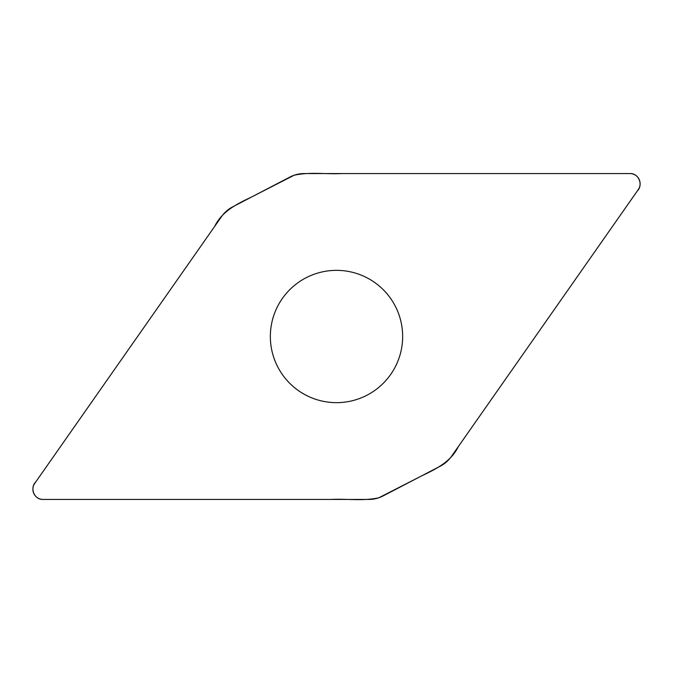 <?xml version="1.0" encoding="UTF-8"?>
<svg xmlns="http://www.w3.org/2000/svg" width="673" height="673" viewBox="0 0 673 673"><rect width="100%" height="100%" fill="white"/><g stroke="black" fill="none" stroke-linecap="round" stroke-linejoin="round"><path stroke-width="1.01" d="M304.162 173.558A30.79 30.79 0 0 0 289.945 177.041L232.58 206.905A30.79 30.79 0 0 0 221.577 216.555L34.718 483.416A10.188 10.188 0 0 0 43.064 499.442L368.838 499.442A30.79 30.79 0 0 0 383.055 495.959L440.42 466.095A30.79 30.79 0 0 0 451.423 456.445L638.282 189.584A10.188 10.188 0 0 0 629.936 173.558L304.162 173.558M336.5 270.353A66.147 66.147 0 0 0 279.211 369.578A66.147 66.147 0 0 0 393.789 369.578A66.147 66.147 0 0 0 336.5 270.353M43.064 499.442C34.256 499.846 29.519 488.009 35.736 481.952L214.695 226.38C221.997 211.229 236.997 203.944 251.408 197.096L294.126 175.241C309.715 171.716 326.043 174.4 341.943 173.558L629.936 173.558C638.744 173.154 643.481 184.991 637.264 191.048L458.305 446.62C451.003 461.771 436.003 469.056 421.592 475.904L378.874 497.759C363.285 501.284 346.957 498.6 331.057 499.442L43.064 499.442"/></g></svg>
